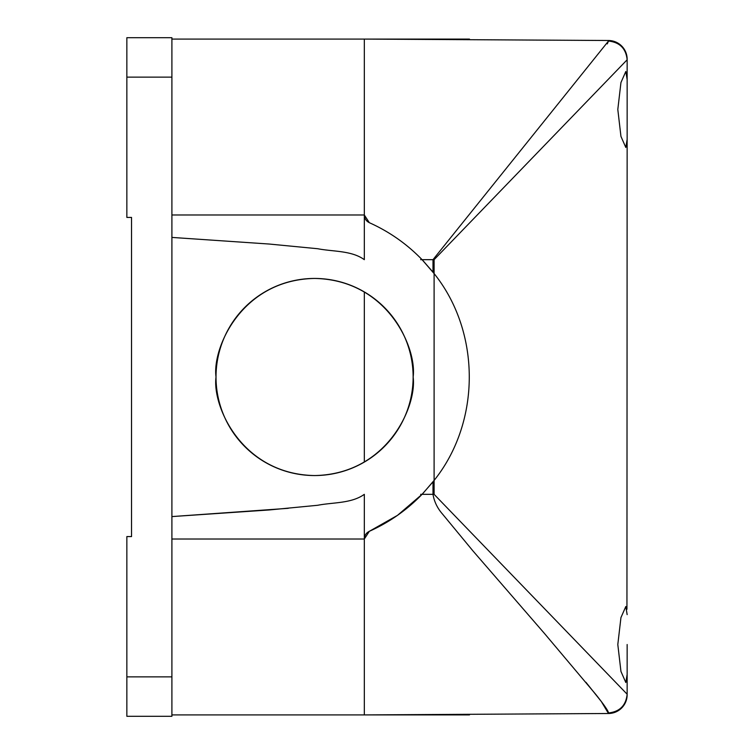 <?xml version="1.0" encoding="UTF-8"?>
<svg xmlns="http://www.w3.org/2000/svg" width="754" height="754" viewBox="0 0 754 754"><rect width="100%" height="100%" fill="white"/><g stroke="black" fill="none" stroke-linecap="round" stroke-linejoin="round"><path stroke-width="1.13" d="M216.021 377A98.557 98.557 0 0 0 364.323 462.079A98.557 98.557 0 0 0 364.323 291.921A98.557 98.557 0 0 0 216.021 377C212.062 405.831 241.629 474.219 314.578 475.557C387.528 474.219 417.103 405.831 413.135 377C417.103 348.169 387.528 279.781 314.578 278.443C241.629 279.781 212.062 348.169 216.021 377M171.903 714.915L364.323 714.915L364.323 539.016C364.493 535.472 366.161 532.899 369.337 531.306C388.96 522.503 406.302 510.42 421.363 495.067L420.647 494.332L422.07 494.332L397.565 515.293M171.903 214.984L364.323 214.984L369.337 222.694C388.96 231.497 406.302 243.58 421.363 258.933L420.647 259.668L422.07 259.668L434.106 273.579C480.958 332.014 481.033 421.863 434.106 480.421L422.73 493.653M422.73 260.347L432.994 272.156L432.994 259.668L608.487 41.046C619.75 42.281 625.98 48.529 627.149 59.773L434.106 259.668L422.07 259.668C406.84 243.938 389.262 231.619 369.337 222.694C366.161 221.101 364.493 218.528 364.323 214.984L364.323 39.085L469.459 39.085L469.459 39.689M171.903 539.016L364.323 539.016L364.323 494.332C351.468 503.606 333.061 502.258 317.66 505.284L269.159 509.968L171.903 516.584L171.903 716.3L126.851 716.3L126.851 536.575L131.535 536.575L131.535 217.425L126.851 217.425L126.851 37.7L171.903 37.7L171.903 237.416L269.159 244.032L317.66 248.716C333.061 251.742 351.458 250.385 364.323 259.668C351.571 250.422 333.089 251.742 317.707 248.726L269.187 244.032L171.903 237.416L171.903 516.584L288.235 508.319M171.903 39.085L364.323 39.085L608.487 40.499A18.775 18.775 0 0 1 627.149 59.274L627.149 109.481L627.149 79.575L625.82 71.479L620.947 82.544L617.809 109.481L620.947 136.399L625.82 147.482L627.149 139.386L626.942 609.27M627.149 644.519L627.149 694.726A18.775 18.775 0 0 1 608.487 713.501L364.323 714.915L469.459 714.915L469.459 714.311M364.323 39.085L364.323 259.668M434.106 259.668L434.106 494.332L627.149 694.227C625.98 705.471 619.75 711.719 608.487 712.954C608.487 711.22 604.256 705.037 595.773 694.396L544.454 633.454L473.022 550.995L442.551 514.105C437.386 508.205 434.2 501.608 432.994 494.332L434.106 494.332M626.659 607.63L626.225 606.716M627.149 674.425L625.82 682.521L620.947 671.437L617.809 644.519L620.947 617.583L625.82 606.518L627.149 614.614M627.149 109.481L627.149 139.386M626.659 146.351L626.951 144.73M626.659 681.39L626.951 679.769M434.106 273.579C480.958 332.014 481.033 421.863 434.106 480.421M585.933 682.285L601.334 701.54L608.487 713.501A18.775 18.775 0 0 0 627.149 694.726M627.149 59.773C625.98 48.529 619.75 42.281 608.487 41.046L607.3 43.892M432.994 481.844L422.07 494.332L432.994 494.332L432.994 481.844M397.358 515.434L369.337 531.306L364.323 539.016L364.323 714.915M364.323 462.079L364.323 291.921M171.903 77.125L126.851 77.125M171.903 676.875L126.851 676.875M608.487 41.046L608.487 40.499A18.775 18.775 0 0 1 627.149 59.274"/></g></svg>
